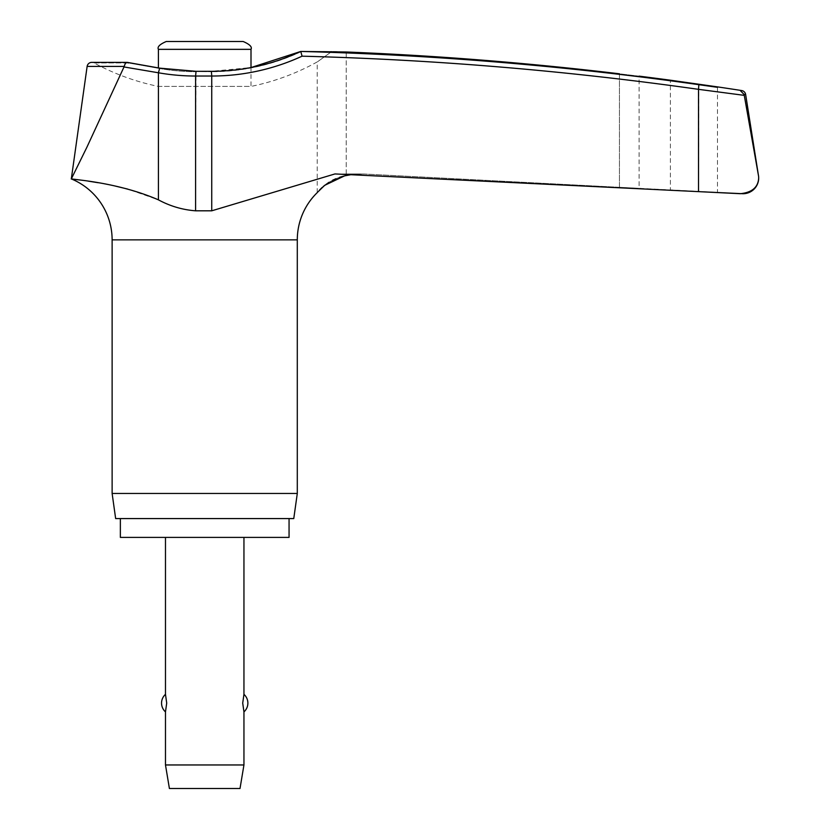 <?xml version="1.0" encoding="UTF-8"?>
<svg xmlns="http://www.w3.org/2000/svg" width="830" height="830" viewBox="0 0 830 830"><rect width="100%" height="100%" fill="white"/><g stroke="black" fill="none" stroke-linecap="round" stroke-linejoin="round"><path stroke-width="0.62" stroke-dasharray="4.15 3.11" d="M744.251 95.357L698.518 89.339A3484.983 3476.258 -90 0 0 302.068 56.181L300.761 51.45L301.601 51.419A212.231 211.692 -90 0 1 211.266 71.712A212.231 211.692 -90 0 0 301.601 51.419L300.761 51.45A3489.694 3480.947 90 0 1 698.85 84.681L717.483 87.326M742.165 193.701L740.267 193.701L742.165 193.701A15.697 15.697 0 0 0 742.985 193.722L717.483 192.415L717.483 86.88L670.401 80.209L670.401 189.946L717.483 192.415L639.1 188.306L639.1 76.142M619.439 187.3C644.848 188.597 644.848 188.597 619.439 187.3L364.308 174.02L619.439 187.3C644.848 188.597 644.848 188.597 619.439 187.3L619.439 73.797C644.817 76.827 644.817 76.827 619.439 73.797L619.439 187.3M289.058 518.574L120.36 518.574L289.058 518.574M619.439 73.797A3490.824 3489.361 90 0 0 346.214 51.989L346.214 175.493L346.214 51.989L331.948 51.419C312.983 65.01 312.983 65.01 331.948 51.419C312.983 65.01 312.983 65.01 331.948 51.419L300.761 51.45M345.809 175.576L343.817 176.053M339.595 177.319L335.932 178.709M332.581 180.276L328.929 182.341M323.264 186.48L322.154 187.456M319.633 189.925L317.558 192.238M698.85 84.681L698.518 191.637L339.346 174.02L364.308 174.02L351.661 174.549L364.308 174.02L334.957 173.937L211.733 210.81L195.6 210.81C182.579 209.834 170.192 206.182 158.426 199.854L127.633 189.064M115.235 186.055L98.22 182.735M88.177 181.127L78.383 179.778M128.37 62.935L159.775 68.537A212.231 211.328 90 0 0 196.212 71.712A212.231 211.328 90 0 1 159.775 68.537L128.37 62.935L94.039 62.935A4.71 4.71 0 0 0 91.788 62.364L127.405 62.395L128.37 62.935L94.039 62.935A231.612 231.612 0 0 0 158.416 86.413L251.002 86.413L251.002 67.562L211.401 71.318L211.733 76.028L195.6 76.028A216.537 215.634 -90 0 1 158.426 72.781L124.002 66.95L125.34 63.391L127.104 62.364M317.226 192.633L317.226 61.918A231.612 231.612 0 0 1 251.002 86.413L158.416 86.413L158.416 67.925M243.159 41.5L166.259 41.5M243.947 764.959L165.481 764.959M165.481 711.891L166.706 703.114L165.481 694.337M243.947 537.404L165.481 537.404L243.947 537.404M243.947 694.337L242.713 703.114L243.947 711.891M240.015 788.5L169.403 788.5M112.123 493.466L297.296 493.466M293.768 518.574L115.65 518.574M120.36 537.404L289.058 537.404M71.318 178.907L86.901 147.221L124.002 66.95M302.068 56.181A216.537 215.997 90 0 1 211.733 76.028L211.733 210.81M211.401 71.318L196.036 71.318L211.266 71.712L196.036 71.318L195.6 210.81M127.374 62.395L159.775 68.537L158.426 72.781L158.426 199.854M740.298 90.563L741.719 90.563M112.123 239.86L297.296 239.86M124.158 66.421L87.129 66.421M745.641 94.475L744.105 94.475M251.002 49.344L158.416 49.344M360.78 173.937L334.957 173.937L360.78 173.937M196.036 71.318L159.671 68.143"/><path stroke-width="1.25" d="M124.158 66.421L125.34 63.391L127.104 62.364L91.788 62.364A4.71 4.71 0 0 0 87.129 66.421L124.158 66.421L124.002 66.95L158.426 72.781A216.537 215.634 -90 0 0 195.6 76.028L196.036 71.318L211.401 71.318L211.733 76.028A216.537 215.997 90 0 0 302.068 56.181L300.761 51.45L346.214 51.989A3490.824 3489.361 90 0 1 619.439 73.797C644.817 76.827 644.817 76.827 619.439 73.797M742.985 193.722A15.697 15.697 0 0 0 758.682 178.035C758.163 187.3 752.022 192.519 740.267 193.701L698.518 191.637L742.985 193.722M740.267 193.701C752.022 192.519 758.163 187.3 758.682 178.035A15.697 15.697 0 0 0 758.485 175.576L744.105 94.475L740.298 90.563L744.105 94.475L758.464 175.576L745.641 94.475A4.71 4.71 0 0 0 741.719 90.563A3490.98 3490.98 0 0 0 717.483 86.88L670.401 80.209A3490.98 3490.98 0 0 0 639.1 76.142M78.383 179.778L71.318 178.907C69.004 179.301 116.013 181.438 158.426 199.854C170.192 206.182 182.579 209.834 195.6 210.81L211.733 210.81L334.957 173.937L698.518 191.637L698.518 89.339L744.251 95.357M289.058 518.574L289.058 537.404L120.36 537.404L120.36 518.574M316.853 193.006A65.933 65.933 0 0 1 317.226 192.633L316.853 193.006A65.933 65.933 0 0 0 297.296 239.86L297.296 493.466L112.123 493.466L112.123 239.86A65.933 65.933 0 0 0 71.318 178.907L86.901 147.221L124.002 66.95M297.296 493.466L293.768 518.574L115.65 518.574L112.123 493.466M717.483 87.326L698.85 84.681A3489.694 3480.947 90 0 0 300.761 51.45L251.002 67.562L251.002 49.344C252.32 46.937 249.706 44.322 243.159 41.5L166.259 41.5C159.713 44.322 157.098 46.937 158.416 49.344L158.416 67.925M317.558 192.238L324.706 185.308L344.585 175.867L351.661 174.549L345.809 175.576M343.817 176.053L339.595 177.319M335.932 178.709L332.581 180.276M328.929 182.341L323.264 186.48M322.154 187.456L319.633 189.925M127.633 189.064L115.235 186.055M98.22 182.735L88.177 181.127M127.104 62.364L128.37 62.935M165.481 537.404L165.481 694.337L166.706 703.114L165.481 711.891L165.481 764.959L169.403 788.5L240.015 788.5L243.947 764.959L243.947 711.891L242.713 703.114L243.947 694.337L243.947 537.404M165.481 764.959L243.947 764.959M196.036 71.318L159.671 68.143L158.426 72.781L158.426 199.854M297.296 239.86L112.123 239.86M744.105 94.475L745.641 94.475M158.416 49.344L251.002 49.344M741.719 90.563L740.298 90.563M195.6 210.81L195.6 76.028L211.733 76.028L211.733 210.81M302.068 56.181A3484.983 3476.258 -90 0 1 698.518 89.339L698.85 84.681M243.947 711.891A11.765 11.765 0 0 0 243.947 694.337M165.481 694.337A11.765 11.765 0 0 0 165.481 711.891M211.401 71.318C242.64 71.235 272.427 64.605 300.761 51.439M127.374 62.395L159.671 68.143M87.129 66.421L71.318 178.907"/></g></svg>
